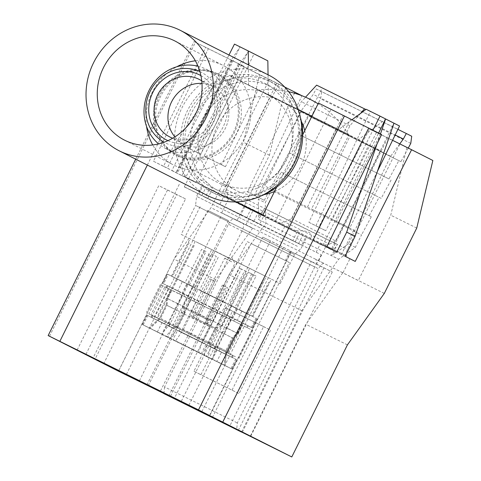 <?xml version="1.0" encoding="UTF-8"?>
<svg xmlns="http://www.w3.org/2000/svg" width="481" height="481" viewBox="0 0 481 481"><rect width="100%" height="100%" fill="white"/><g stroke="black" fill="none" stroke-linecap="round" stroke-linejoin="round"><path stroke-width="0.36" stroke-dasharray="2.4 1.8" d="M432.852 160.486L369.522 128.986L318.777 227.188L325.745 230.718L315.873 225.836L308.904 222.306L350.168 135.696L297.342 109.512L301.365 101.731L305.531 97.198M352.05 119.685L338.594 129.593L348.557 134.524L336.369 128.349L291.558 218.621A83.411 77.339 116.9 0 1 279.948 223.743L293.801 230.76C308.273 230.02 313.792 232.816 310.347 239.141L310.6 238.672L310.347 239.141L322.805 245.448L329.455 244.101L227.17 193.494A83.411 77.339 116.9 0 1 225.769 186.586L270.581 96.314L301.383 111.562L257.341 196.789L247.468 191.907L294.486 93.218M329.455 244.101A83.411 77.339 -63.1 0 0 335.81 241.035L380.621 150.763L338.594 129.593M360.564 113.408L349.891 125.739L346.122 133.652L380.621 150.763M350.168 135.696L301.383 111.562M365.849 109.518L322.33 88.035L264.31 200.318L254.437 195.436L301.936 95.731M315.873 225.836L370.232 111.736M270.581 96.314L258.387 90.139L268.35 95.07L268.049 74.796M346.122 133.652L297.342 109.512M49.495 336.267L195.436 42.268L194.09 41.57L244.336 66.528L232.209 60.528L239.526 64.232L196.609 152.122L200.601 154.148L238.083 79.864L238.516 80.08L226.323 73.906L298.22 109.476M311.892 116.24L336.369 128.349M267.845 60.853L253.986 53.992L204.112 156.127L221.44 164.7L257.954 89.929L258.387 90.139L238.516 80.08L268.35 95.07M320.274 120.839L258.453 89.983L328.613 124.663L348.497 134.68L320.274 120.839M248.485 85.011L248.394 64.839M200.601 154.148L183.273 145.569L228.974 55.002M257.954 89.929L238.083 79.864M226.323 73.906L181.511 164.177L225.769 186.586M279.948 223.743L184.463 176.503A83.411 77.339 116.9 0 1 181.511 164.177M264.352 194.546A50.048 46.404 -63.1 0 1 236.838 190.783A50.048 46.404 116.9 0 1 236.484 190.602A50.048 46.404 116.9 0 1 217.598 125.186A50.048 46.404 116.9 0 1 281.343 101.13A50.048 46.404 -63.1 0 1 281.704 101.305A50.048 46.404 -63.1 0 1 301.377 121.44M274.537 191.492A50.048 46.404 -63.1 0 0 304.744 130.646M184.463 176.503L236.093 201.9M263.847 215.843L206.036 187.175L263.847 215.843L259.77 224.062L280.772 234.524L284.848 226.304L306.631 237.289L305.76 236.892L301.677 245.112L292.725 240.753L296.801 232.533L244.817 206.812L240.734 215.031L219.733 204.569L223.815 196.35L196.134 182.413L198.31 183.514L198.533 183.039L198.298 183.514L227.321 198.208L227.17 193.494M262.806 215.115L284.848 226.304M198.298 183.514L198.31 183.514C201.22 177.056 206.734 179.846 214.863 191.895M259.77 224.062L184.343 186.814L205.249 197.402L209.331 189.183L223.815 196.35M205.249 197.402L219.733 204.569M297.402 246.32L196.579 196.35L297.402 246.32M184.397 186.965L321.23 254.78L236.82 212.596L184.397 186.965M240.734 215.031L292.725 240.753M301.677 245.112L280.772 234.524M170.539 396.206L247.264 241.63L285.389 260.498L290.025 251.154L311.466 261.466L229.876 425.835M126.419 374.344L207.816 210.365L228.439 220.635L147.066 384.559M290.025 251.154L332.293 272.018L311.466 261.466M250.703 436.381L332.293 272.018M77.152 350.036L158.748 185.666L176.749 194.631L95.196 358.922M85.943 354.317L167.538 189.947L158.748 185.666M167.538 189.947L185.54 198.912L103.944 363.281M185.54 198.912L176.749 194.631M201.852 411.706L283.411 247.408L262.794 237.139L181.205 401.503M188.877 405.242L270.472 240.873L262.794 237.139M209.494 415.512L291.089 251.142L270.472 240.873M283.411 247.408L291.089 251.142M207.816 210.365L228.439 220.635M118.548 370.995L200.144 206.632M139.412 380.772L220.761 216.901M247.264 241.63L251.19 243.614L174.471 398.16M285.389 260.498L286.526 261.069L291.161 251.731M212.355 417.508L289.315 262.482L286.526 261.069L209.746 415.734M289.315 262.482L251.19 243.614M242.358 432.16L323.881 267.917M148.238 385.786L228.439 224.218L318.554 268.807A7.299 2.736 -63.7 0 1 324.23 263.498A7.299 2.736 -63.7 0 1 324.236 263.504L234.115 218.915A7.299 2.736 116.3 0 0 234.115 218.915A7.299 2.736 116.3 0 0 228.439 224.218M238.348 430.375L318.554 268.807M406.854 147.619L390.752 215.199L358.303 280.573L315.572 259.217A7.299 2.736 -63.7 0 1 314.766 266.991L241.985 230.976A7.299 2.736 116.3 0 0 242.791 223.202L234.121 218.915L242.791 223.202M314.766 266.991L237.343 422.949L236.664 429.539M241.985 230.976L164.562 386.94L237.343 422.949M232.07 390.097L263.594 326.587L225.469 307.726L193.945 371.23L239.039 393.626L270.562 330.116L232.437 311.255L200.914 374.759L239.039 393.626M318.711 260.804L326.124 245.863L332.401 249.038A6.253 2.345 -63.7 0 1 332.401 249.038A6.253 2.345 -63.7 0 0 337.271 244.492L333.628 251.828L331.084 255.381L338.678 259.229L258.297 219.372L260.846 215.813L264.484 208.483L337.271 244.492M241.57 432.004L301.803 310.678L338.678 259.229L355.369 247.342L361.526 234.938L271.416 190.35L265.259 202.754L258.291 199.224L300.547 111.67L313.227 94.426L395.178 134.975M384.295 293.434L315.572 259.217M342.706 272.853L305.832 324.302L250.198 436.369M347.42 344.883L305.832 324.302M231.794 60.179L176.16 172.246M302.723 134.71L276.695 187.139M195.436 42.268L239.526 64.232M221.44 164.7L225.439 166.721L269.492 79.407L238.299 63.979L259.554 74.741L243.452 142.316L211.003 207.69L174.128 259.139L118.494 371.206M238.299 63.979L181.938 175.679L171.867 170.575L181.764 150.631L173.4 146.398L240.043 46.934L253.986 53.992M234.469 44.108L240.043 46.934L177.369 173.202L163.504 166.342L173.4 146.398M163.504 166.342L153.427 161.237L208.333 48.797M259.554 74.741L285.552 87.602L269.45 155.177L236.995 220.551L221.663 212.788L252.591 228.271L215.716 279.714L160.137 391.672M215.716 279.714L174.128 259.139M163.877 393.524L164.562 386.94M168.747 396.073L229.016 274.663L265.891 223.22L265.259 202.754M245.923 224.789L253.343 209.848L259.614 213.023A6.253 2.345 116.3 0 0 259.62 213.029A6.253 2.345 116.3 0 0 264.484 208.483M301.803 310.678L229.016 274.663M411.718 136.243L321.603 91.655L320.665 98.803L310.84 117.057L308.742 115.993L400.956 161.646L310.84 117.057M321.603 91.655L316.191 88.913L313.227 94.426M281.199 172.168L371.308 216.751L281.199 172.168L271.416 190.35M279.1 171.104L288.979 152.736L291.077 153.8L300.962 135.426L298.863 134.367L308.742 115.993M410.774 143.386L320.665 98.803M408.261 148.07L400.956 161.646M298.863 134.367L388.973 178.95L398.857 160.582M388.973 178.95L300.962 135.426M391.077 180.014L381.192 198.382L291.077 153.8M288.979 152.736L381.192 198.382M369.21 215.692L379.094 197.318M371.308 216.751L361.526 234.938M355.369 247.342L348.4 243.813L390.662 156.259L300.547 111.67M399.771 143.867L390.662 156.259M348.4 243.813L335.702 252.856L331.084 255.381M335.702 252.856L333.628 251.828M260.846 215.813L258.772 214.791L258.291 199.224M354.966 230.591L264.851 186.009M221.663 212.788L229.082 197.847L225.595 196.08L346.903 256.102A6.253 2.345 -63.7 0 1 347.595 249.441L399.885 144.09M229.082 197.847L253.343 209.848M326.124 245.863L346.903 256.102M285.552 87.602L278.583 84.073L226.286 189.418A6.253 2.345 116.3 0 0 225.595 196.08M342.971 272.805L350.384 257.864M416.75 228.06L390.752 215.199M392.574 140.308L380.399 134.283L336.345 221.597L332.353 219.576L368.861 144.805M369.522 128.986L380.399 134.283M376.491 132.516L325.745 230.718M318.777 227.188L308.904 222.306M246.561 217.977L250.637 209.764L209.331 189.183M269.492 79.407L276.809 83.117L221.176 195.184M276.809 83.117L284.632 86.983M387.722 137.993L332.088 250.06L296.801 232.533M298.551 243.705L302.627 235.486M322.805 245.448L244.817 206.812M227.321 198.208L250.637 209.764M268.368 218.512L281.764 225.144M305.76 236.892L332.088 250.06M291.558 218.621L335.81 241.035M336.796 252.08L312.86 240.121L324.849 215.572L328.842 217.592L372.961 130.153M328.842 217.592L311.514 209.019L348.996 134.74M366.173 109.277L385.69 119.156L358.465 139.658M377.423 171.332L349.681 228.15L332.353 219.576M399.549 126.016L385.69 119.156M295.25 241.69L299.332 233.471M316.161 252.278L320.238 244.059M324.849 215.572L311.514 209.019M307.521 206.998L350.433 119.108L343.115 115.404L287.482 227.471M310.365 239.147L293.801 230.76M198.827 193.981L202.904 185.762M207.78 198.34L211.862 190.121M201.954 195.394L206.036 187.175M253.944 221.116L258.026 212.897M181.193 234.385L280.189 283.531L181.193 234.385L195.563 205.435L294.558 254.575L195.563 205.435L196.579 196.35L202.032 185.365M215.53 251.28L271.314 279.124L215.53 251.28M167.815 337.007L143.212 324.915L150.132 328.355L160.546 318.398L167.015 305.363L184.578 313.991L178.108 327.026L170.424 338.329L167.815 337.007L172.451 327.669L174.026 328.463L152.014 317.652L152.94 315.783L157.576 318.085L171.483 290.067L166.847 287.764L188.859 298.575L189.785 296.711L188.215 295.911L192.851 286.574L194.42 287.373L211.111 253.752L216.312 256.325L199.621 289.941L234.944 307.497L251.629 273.875L256.042 276.076L239.352 309.698L252.663 316.438L269.354 282.822L268.566 282.449L251.876 316.071L229.864 305.261L246.555 271.639L243.993 270.37L241.354 269.065L224.669 302.687L226.238 303.481L186.748 283.856L224.669 302.687M189.346 285.131L206.036 251.515L201.623 249.308L184.938 282.93L167.316 274.062L184.938 282.93M171.627 276.19L188.311 242.568L189.105 242.935L172.414 276.557L168.242 274.489L192.851 286.574M194.42 287.373L172.414 276.557M211.111 253.752L216.312 256.325M269.354 282.822L268.566 282.449M152.94 315.783L233.297 355.706L227.766 352.994L241.678 324.976L246.314 327.278L247.24 325.409L251.407 327.483L256.042 318.145L229.864 305.261M227.766 352.994L152.05 315.374L156.788 317.719L170.695 289.7L166.059 287.397L166.991 285.528L162.819 283.453L167.454 274.116M206.403 356.487L231.012 368.572L224.086 365.133L225.727 350.811L232.197 337.782L214.634 329.154L208.165 342.189L203.794 355.164L206.403 356.487L211.039 347.15L209.469 346.35L231.475 357.167L232.401 355.297M231.475 357.167L211.039 347.15M231.012 368.572L235.648 359.235M214.634 329.154L218.206 323.899L237.043 333.147L232.197 337.782M237.043 333.147L263.468 279.918M251.876 316.071L256.042 318.145M164.815 286.868L252.808 330.471L160.353 284.572L168.29 288.588L164.815 286.868L150.908 314.887L154.377 316.606L168.29 288.588M246.314 327.278L166.059 287.397M171.483 290.067L170.695 289.7M188.859 298.575L241.678 324.976M162.722 285.81L148.815 313.828L152.291 315.548L166.198 287.53M152.291 315.548L154.377 316.606M150.908 314.887L235.413 356.686L148.815 313.828M157.576 318.085L156.788 317.719M161.712 334.289L201.202 353.914L198.593 352.591L202.97 339.616L209.439 326.581L181.259 312.578L174.789 325.607L166.023 336.405L161.712 334.289L166.348 324.952L204.269 343.777L205.195 341.913M168.945 326.226L169.877 324.356M183.784 296.338L184.71 294.474L182.113 293.194L186.748 283.856M206.036 251.515L201.623 249.308M181.259 312.578L182.786 306.307L209.211 253.072M172.763 325.775L186.67 297.757M219.102 313.895L220.033 312.025L184.71 294.474M203.451 341.029L217.358 313.011M204.269 343.777L166.348 324.952M201.202 353.914L205.838 344.576M182.786 306.307L213.011 321.326L209.439 326.581M213.011 321.326L239.436 268.091L241.354 269.065M220.033 312.025L221.603 312.824L226.238 303.481M208.646 343.596L222.553 315.584M224.302 316.468L225.228 314.598L226.804 315.392L231.439 306.054M246.555 271.639L239.436 268.091M218.206 323.899L244.631 270.665M209.469 346.35L210.395 344.486M247.24 325.409L225.228 314.598M226.804 315.392L251.407 327.483M159.758 318.031L166.228 304.996L159.758 318.031L149.344 327.988L142.28 324.495L161.616 334.205L170.376 323.406L176.846 310.371L166.173 304.978L166.919 298.31L178.379 304.106L204.804 250.872M197.763 242.665L266.179 276.575L197.763 242.665M236.436 359.608L218.951 350.793L236.574 359.662L231.8 368.945L224.88 365.506L226.515 351.184L232.984 338.149L237.897 333.543L226.437 327.753L252.862 274.519L256.042 276.076M237.83 333.519L264.255 280.285M208.165 342.189L225.727 350.811M224.086 365.133L203.794 355.164M174.789 325.607L202.97 339.616M198.593 352.591L166.023 336.405M168.356 323.575L182.263 295.556M142.418 324.549L147.054 315.211L164.538 324.026L165.464 322.156M164.538 324.026L147.054 315.211M157.305 332.088L161.941 322.745M178.379 304.106L176.846 310.371M179.371 294.138L180.297 292.268L177.699 290.993L182.335 281.656M151.226 317.28L152.152 315.416M188.311 242.568L189.105 242.935M166.228 304.996L166.985 298.334L193.416 245.1M180.297 292.268L166.991 285.528M162.819 283.453L177.699 290.993M152.014 317.652L172.451 327.669M143.212 324.915L147.847 315.578M194.204 245.472L167.779 298.707L167.015 305.363M166.847 287.764L167.779 285.9L163.606 283.826L168.242 274.489M174.026 328.463L174.952 326.593M184.578 313.991L186.61 307.954L213.035 254.726M176.695 327.477L190.608 299.465M167.779 285.9L189.785 296.711M188.215 295.911L163.606 283.826M218.23 257.293L191.805 310.528L222.03 325.547L248.455 272.312L252.862 274.519M195.202 241.342L166.985 298.334M167.779 298.707L186.61 307.954M251.629 273.875L248.455 272.312M216.991 347.504L230.898 319.486M218.951 350.793L219.883 348.923M226.515 351.184L215.897 345.803L212.602 359.289L216.919 361.405L221.555 352.068M215.897 345.803L222.366 332.774L232.984 338.149M226.437 327.753L222.366 332.774M239.352 309.698L252.663 316.438M233.79 320.905L234.716 319.041L237.313 320.316L241.949 310.979M212.584 345.304L226.491 317.286M229.377 318.705L230.309 316.835L232.906 318.109L237.542 308.772L234.944 307.497M217.141 349.867L177.651 330.237L217.141 349.867L212.506 359.205L208.195 357.082L211.484 343.602L217.953 330.567L222.03 325.547M214.544 348.587L215.47 346.723M194.059 301.148L194.985 299.284L230.309 316.835M181.896 330.05L195.803 302.032M179.221 331.036L180.153 329.166M211.484 343.602L183.303 329.593L175.625 340.897L173.016 339.58L177.651 330.237M183.303 329.593L189.773 316.564L217.953 330.567M191.805 310.528L189.773 316.564M199.621 289.941L237.542 308.772M194.985 299.284L193.416 298.485L198.052 289.147M212.506 359.205L173.016 339.58M175.625 340.897L208.195 357.082M232.906 318.109L193.416 298.485M232.263 357.533L233.195 355.663M247.102 327.645L248.028 325.781L252.2 327.85L256.836 318.512M228.559 353.361L242.466 325.342M234.716 319.041L248.028 325.781M252.2 327.85L237.313 320.316M212.602 359.289L224.964 365.536L226.569 351.202L233.038 338.167L237.897 333.543L266.179 276.575M231.8 368.945L216.919 361.405M223.617 255.375L249.645 268.368L223.617 255.375M209.019 320.442L182.984 307.449L209.019 320.442M194.408 317.719L215.314 328.156L194.408 317.719M192.851 317.009L191.258 316.221L192.653 316.925L211.195 279.569L214.893 281.397L213.498 280.694L196.807 314.309L192.797 316.979L208.922 324.976L227.465 287.62L222.378 285.083L227.465 287.62M192.653 316.925L194.246 317.713L198.202 315.019L214.893 281.397M223.773 285.792L207.083 319.408L207.383 324.218L194.246 317.713M207.329 324.188L208.922 324.976M207.527 324.266L226.076 286.91M207.383 324.218L207.083 319.408L198.202 315.019M211.195 279.569L209.8 278.86L191.258 316.221M213.498 280.694L209.8 278.86M192.797 316.979L196.807 314.309L205.688 318.705L222.378 285.083M205.934 323.479L205.688 318.705M231.68 261.796L224.627 258.279L231.68 261.796M161.616 334.205L149.254 327.958L159.704 318.007L170.376 323.406M178.108 327.026L160.546 318.398M150.132 328.355L170.424 338.329M182.113 293.194L221.603 312.824M184.343 186.814L188.426 178.595M232.209 60.528L176.575 172.595M188.708 178.601L244.336 66.528M196.609 152.122L183.273 145.569M153.427 161.237L167.292 168.097L179.281 143.548M177.369 173.202L167.292 168.097M181.764 150.631L248.406 51.172L185.726 177.435L171.867 170.575M204.112 156.127L208.105 158.147L195.803 182.533L185.726 177.435M181.938 175.679L195.803 182.533M225.439 166.721L208.105 158.147M301.978 95.647L278.583 84.073M247.468 191.907L254.437 195.436M264.31 200.318L257.341 196.789M316.618 85.143L322.33 88.035M349.891 125.739L301.365 101.731M269.45 155.177L243.452 142.316M252.591 228.271L211.003 207.69M349.681 228.15L336.345 221.597M353.673 230.171L341.372 254.557L355.231 261.417M341.372 254.557L331.295 249.459L393.975 123.19M345.16 256.319L331.295 249.459M380.459 133.952L376.984 144.047M322.931 245.226L378.631 133.027M312.86 240.121L326.725 246.981M381.625 134.542L350.433 119.108M318.44 103.048L343.115 115.404M275.354 221.47L330.988 109.397M258.772 214.791L258.297 219.372M316.191 88.913L397.919 129.353M263.594 326.587L270.562 330.116M193.945 371.23L200.914 374.759M225.469 307.726L232.437 311.255M267.767 94.246A50.048 46.404 -63.1 0 1 286.646 159.668A50.048 46.404 -63.1 0 1 222.901 183.724A50.048 46.404 116.9 0 1 222.541 183.544A50.048 46.404 116.9 0 1 203.661 118.128A50.048 46.404 116.9 0 1 267.406 94.072A50.048 46.404 -63.1 0 1 267.767 94.246L281.704 101.305M271.116 86.598A58.387 54.137 -63.1 0 0 196.633 114.887A58.387 54.137 -63.1 0 0 219.192 191.197A58.387 54.137 -63.1 0 0 293.675 162.903A58.387 54.137 -63.1 0 0 271.116 86.598M300.481 117.767A62.56 58.003 -63.1 0 0 272.024 82.383A62.56 58.003 -63.1 0 0 271.579 82.155A62.56 58.003 -63.1 0 0 191.895 112.229A62.56 58.003 -63.1 0 0 215.494 193.999A62.56 58.003 -63.1 0 0 215.945 194.228A62.56 58.003 -63.1 0 0 260.864 196.001M211.76 192.105A62.56 58.003 116.9 0 1 211.315 191.883A62.56 58.003 116.9 0 1 187.71 110.107A62.56 58.003 116.9 0 1 267.394 80.038A62.56 58.003 116.9 0 1 267.845 80.261A62.56 58.003 116.9 0 1 291.444 162.037A62.56 58.003 116.9 0 1 211.76 192.105M212.223 187.668A58.387 54.137 116.9 0 1 189.664 111.358A58.387 54.137 116.9 0 1 264.147 83.069A58.387 54.137 116.9 0 1 286.706 159.373A58.387 54.137 116.9 0 1 212.223 187.668M268.699 75.12A67.532 62.614 -63.1 0 0 182.065 107.6A67.532 62.614 -63.1 0 0 207.672 195.617M195.352 60.798A55.616 51.563 116.9 0 1 223.13 65.404A55.616 51.563 116.9 0 1 223.533 65.608A55.616 51.563 116.9 0 1 244.516 138.306A55.616 51.563 116.9 0 1 173.677 165.037A55.616 51.563 116.9 0 1 173.28 164.839A55.616 51.563 116.9 0 1 152.73 144.967M146.537 126.413A55.616 51.563 116.9 0 1 176.731 66.787M178.144 156.03A45.563 42.244 116.9 0 1 177.82 155.868A45.563 42.244 116.9 0 1 160.63 96.308A45.563 42.244 116.9 0 1 218.663 74.411A45.563 42.244 116.9 0 1 218.987 74.573A45.563 42.244 116.9 0 1 236.183 134.133A45.563 42.244 116.9 0 1 178.144 156.03M216.955 73.545A45.563 42.244 -63.1 0 1 234.145 133.099A45.563 42.244 -63.1 0 1 176.112 155.002A45.563 42.244 116.9 0 1 175.781 154.84A45.563 42.244 116.9 0 1 158.592 95.28A45.563 42.244 116.9 0 1 216.63 73.377A45.563 42.244 -63.1 0 1 216.955 73.545L218.987 74.573M176.575 154.07A44.523 41.282 -63.1 0 0 233.285 132.672A44.523 41.282 -63.1 0 0 216.486 74.471A44.523 41.282 -63.1 0 0 216.167 74.314A44.523 41.282 116.9 0 0 159.458 95.713A44.523 41.282 116.9 0 0 176.256 153.908A44.523 41.282 116.9 0 0 176.575 154.07M197.968 66.192A44.523 41.282 116.9 0 1 205.76 69.042A44.523 41.282 116.9 0 1 206.078 69.204A44.523 41.282 116.9 0 1 222.877 127.399A44.523 41.282 116.9 0 1 166.167 148.797A44.523 41.282 116.9 0 1 165.849 148.641A44.523 41.282 116.9 0 1 158.622 143.885M199.868 71.579A39.622 36.736 116.9 0 1 200.745 71.994A39.622 36.736 116.9 0 1 216.053 123.773A39.622 36.736 116.9 0 1 165.512 142.971A39.622 36.736 116.9 0 1 164.087 142.226M200.884 75.607A36.49 33.832 116.9 0 1 213.311 122.769A36.49 33.832 116.9 0 1 167.941 140.662M201.737 80.862A32.323 29.966 116.9 0 1 211.255 121.729A32.323 29.966 116.9 0 1 172.679 138.239M201.966 83.417A32.323 29.966 116.9 0 1 212.776 86.267A32.323 29.966 116.9 0 1 213.005 86.388A32.323 29.966 116.9 0 1 225.204 128.637A32.323 29.966 116.9 0 1 184.031 144.174A32.323 29.966 116.9 0 1 183.802 144.059A32.323 29.966 116.9 0 1 174.874 136.917M147.348 165.061L205.802 47.312M259.614 213.023L332.401 249.038L259.62 213.029M226.286 189.418L347.595 249.441M301.178 248.268L306.631 237.289M321.23 254.78L316.594 264.117M179.275 184.313L93.043 358.02M135.714 159.169L194.09 41.57M280.189 283.531L294.558 254.575L301.178 248.274M171.519 276.148L190.061 238.792M252.772 316.48L271.314 279.124M160.353 284.572L146.446 312.59M252.808 330.471L238.901 358.489M151.118 317.238L152.05 315.374M165.957 287.355L166.883 285.486M162.68 283.399L167.316 274.062M232.371 357.575L233.297 355.706M247.204 327.687L248.136 325.823M252.339 327.91L256.974 318.566M231.938 368.999L236.574 359.662M215.314 328.156L220.905 326.274L249.645 268.368M184.866 313.041L182.984 307.449L211.73 249.549M207.083 319.408L234.896 263.378L231.614 257.094L224.627 258.279L196.807 314.309M142.28 324.495L146.915 315.157M222.541 183.544L236.484 190.602M211.315 191.883L215.494 193.999M174.801 40.927L223.533 65.608M124.549 140.157L173.28 164.839M175.781 154.84L177.82 155.868M206.078 69.204L216.486 74.471M165.849 148.641L176.256 153.908M169.919 137.025L183.802 144.059M199.122 79.353L213.005 86.388M267.845 80.261L272.024 82.383M288.696 91.727A93.837 93.837 0 0 0 258.453 89.983M348.497 134.68A93.837 93.837 0 0 0 318.067 103.794"/><path stroke-width="0.72" d="M360.564 113.408L364.514 108.844L365.849 109.518M298.22 109.476L311.892 116.24M268.049 74.796L267.845 60.853L248.334 50.968L234.469 44.108L228.974 55.002M248.394 64.839L248.334 50.968M264.352 194.546A50.048 46.404 -63.1 0 0 274.537 191.492M304.744 130.646A50.048 46.404 -63.1 0 0 301.377 121.44M276.695 187.139L262.806 215.115L236.093 201.9M147.066 384.559L146.843 385.004L170.31 396.663L170.539 396.206M126.419 374.344L126.226 374.735L118.548 370.995L146.843 385.004M372.961 130.153L380.038 116.131L393.975 123.19L355.062 236.375L345.16 256.319L355.231 261.417L411.598 149.717L432.852 160.486L416.75 228.06L384.295 293.434L347.42 344.883L291.787 456.95L212.355 417.508L250.703 436.381L188.877 405.242L77.152 350.036L126.226 374.735M170.31 396.663L118.494 371.206L48.148 335.57L135.714 159.169M291.787 456.95L198.497 409.902L48.148 335.57M139.165 381.271L139.412 380.772M174.471 398.16L174.23 398.647M209.566 416.101L209.746 415.734M236.664 429.539L241.57 432.004M302.723 134.71L318.44 103.048L381.625 134.542L326.725 246.981L336.796 252.08L346.699 232.137L355.062 236.375M241.534 432.082L163.877 393.524M163.871 393.602L236.652 429.611M408.261 148.07L410.774 143.386L411.718 136.243L406.307 133.502L403.343 139.009L399.771 143.867M411.598 149.717L392.574 140.308M284.632 86.983L301.936 95.731M294.486 93.218L295.009 92.118M380.038 116.131L366.173 109.277L352.05 119.685M393.975 123.19L399.549 126.016L377.423 171.332M364.514 108.844L316.618 85.143L305.531 97.198M378.631 133.027L385.612 118.957L380.459 133.952M376.984 144.047L346.699 232.137M395.178 134.975L403.343 139.009M397.919 129.353L406.307 133.502M119.162 150.793L207.672 195.617A67.532 62.614 -63.1 0 0 294.306 163.137A67.532 62.614 -63.1 0 0 268.699 75.12L180.189 30.297A67.532 62.614 -63.1 0 0 93.554 62.777A67.532 62.614 -63.1 0 0 119.162 150.793A67.532 62.614 -63.1 0 0 205.796 118.314A67.532 62.614 -63.1 0 0 180.189 30.297M174.405 40.729A55.616 51.563 116.9 0 1 174.801 40.927A55.616 51.563 116.9 0 1 195.785 113.624A55.616 51.563 116.9 0 1 124.946 140.356A55.616 51.563 116.9 0 1 124.549 140.157A55.616 51.563 116.9 0 1 103.565 67.46A55.616 51.563 116.9 0 1 174.405 40.729M152.73 144.967A55.616 51.563 116.9 0 1 146.537 126.413M176.731 66.787A55.616 51.563 116.9 0 1 195.352 60.798M164.087 142.226A39.622 36.736 116.9 0 1 150.355 90.891A39.622 36.736 116.9 0 1 199.868 71.579M167.941 140.662A36.49 33.832 116.9 0 1 166.901 140.169A36.49 33.832 116.9 0 1 152.802 92.478A36.49 33.832 116.9 0 1 199.356 74.796A36.49 33.832 116.9 0 1 200.884 75.607M158.622 143.885A44.523 41.282 116.9 0 1 149.14 90.272A44.523 41.282 116.9 0 1 197.968 66.192M172.679 138.239A32.323 29.966 116.9 0 1 170.148 137.145A32.323 29.966 116.9 0 1 169.919 137.025A32.323 29.966 116.9 0 1 157.726 94.775A32.323 29.966 116.9 0 1 198.893 79.239A32.323 29.966 116.9 0 1 199.122 79.353A32.323 29.966 116.9 0 1 201.737 80.862M174.874 136.917A32.323 29.966 116.9 0 1 171.669 101.683A32.323 29.966 116.9 0 1 201.966 83.417M260.864 196.001A62.56 58.003 -63.1 0 0 300.481 117.767M368.735 128.012L222.793 422.011M344.438 115.909L198.497 409.902M59.86 341.312L147.348 165.061M318.067 103.794A93.837 93.837 0 0 0 288.696 91.727"/></g></svg>
